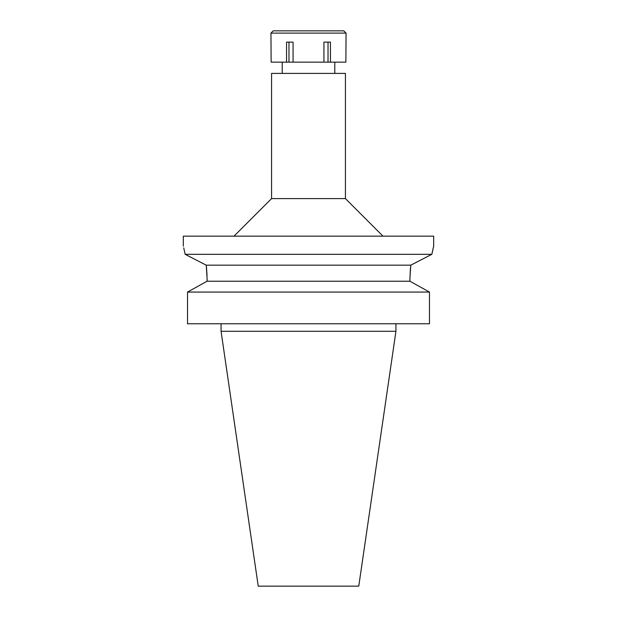 <?xml version="1.0" encoding="UTF-8"?>
<svg xmlns="http://www.w3.org/2000/svg" width="617" height="617" viewBox="0 0 617 617"><rect width="100%" height="100%" fill="white"/><g stroke="black" fill="none" stroke-linecap="round" stroke-linejoin="round"><path stroke-width="0.93" d="M345.427 73.408L271.573 73.408L271.573 198.589L345.427 198.589L345.427 73.408M183.735 247.833L185.169 254.327C182.763 243.484 182.763 243.484 185.169 254.327L431.831 254.327L433.682 246.16L433.682 236.149L183.318 236.149L183.318 246.16M410.853 265.133L431.831 254.327L431.962 253.664M431.969 253.641L433.257 247.841M413.135 263.945L418.071 261.4M427.087 256.757L430.296 255.114M207.073 278.228L206.225 265.171L410.775 265.171L409.919 278.329L410.444 268.033M189.442 256.518L192.288 257.983M196.792 260.297L198.736 261.3M204.127 264.084L205.222 264.647M206.225 265.171L185.169 254.327M206.371 266.351L206.464 267.146M206.464 267.192L207.042 275.66M409.919 278.329L409.919 281.229L429.478 292.072L187.522 292.072L207.081 281.229L207.081 278.329L207.081 281.229L409.919 281.229L429.478 292.072L429.478 323.771L187.522 323.771L187.522 292.072L201.736 284.175M395.937 331.283L358.77 586.15L258.23 586.15L221.063 331.283L395.937 331.283L395.937 323.771M323.933 62.147L345.867 62.147L346.052 33.102L270.948 33.102L271.133 62.147L323.933 62.147L323.933 42.118L330.434 42.118L330.434 62.147M328.028 42.118L328.028 62.147M293.067 62.147L293.067 42.118L286.566 42.118L286.566 62.147M288.972 42.118L288.972 62.147M346.052 33.102L343.8 30.85L273.2 30.85L270.948 33.102M334.784 73.408L334.784 62.147M282.216 73.408L282.216 62.147M271.573 198.589L234.02 236.149M345.427 198.589L382.98 236.149M221.063 331.283L221.063 323.771"/></g></svg>
